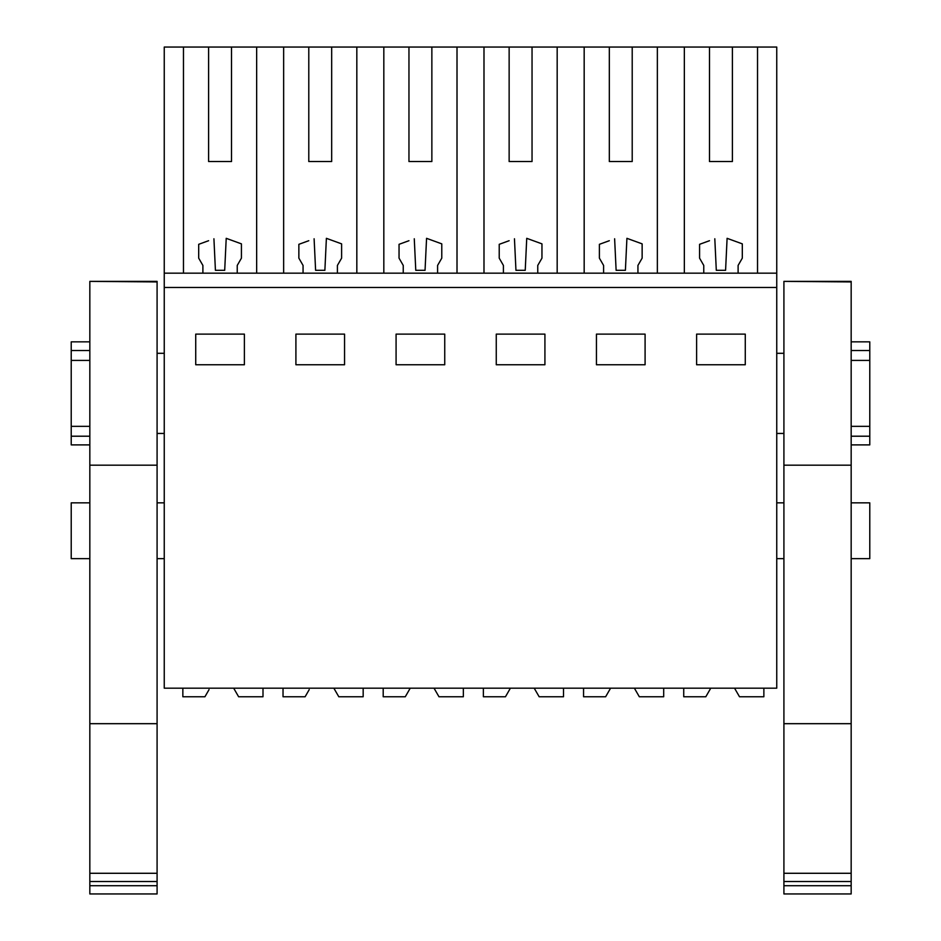 <?xml version="1.0" encoding="UTF-8"?>
<svg xmlns="http://www.w3.org/2000/svg" width="941" height="941" viewBox="0 0 941 941"><rect width="100%" height="100%" fill="white"/><g stroke="black" fill="none" stroke-linecap="round" stroke-linejoin="round"><path stroke-width="1.41" d="M164.252 287.476L164.252 688.177L776.748 688.177L776.748 287.476L164.252 287.476L164.252 273.161L776.748 273.161L776.748 287.476M208.608 161.534L231.51 161.534L208.608 161.534L208.608 47.05L164.252 47.05L164.252 273.161M195.728 334.126L244.389 334.126L244.389 364.755L195.728 364.755L195.728 334.126M444.74 364.755L444.74 334.126L396.079 334.126L396.079 364.755L444.74 364.755M344.559 364.755L344.559 334.126L295.909 334.126L295.909 364.755L344.559 364.755M596.441 334.126L596.441 364.755L645.091 364.755L645.091 334.126L596.441 334.126M544.921 364.755L544.921 334.126L496.26 334.126L496.26 364.755L544.921 364.755M745.272 364.755L696.611 364.755L696.611 334.126L745.272 334.126L745.272 364.755M183.471 47.05L183.471 273.161M208.608 47.05L283.641 47.05L283.641 273.161M308.789 161.534L331.679 161.534L308.789 161.534L308.789 47.05L283.641 47.05M308.789 47.05L383.822 47.05L383.822 273.161M408.959 161.534L431.86 161.534L408.959 161.534L408.959 47.05L383.822 47.05M408.959 47.05L483.992 47.05L483.992 273.161M509.14 161.534L532.041 161.534L509.14 161.534L509.14 47.05L483.992 47.05M509.14 47.05L584.173 47.05L584.173 273.161M609.321 161.534L632.211 161.534L609.321 161.534L609.321 47.05L584.173 47.05M609.321 47.05L776.748 47.05L776.748 273.161M89.83 558.66L71.222 558.66L71.222 502.847L89.83 502.847M164.252 353.298L157.088 353.298M89.83 360.415L71.222 360.415L71.222 350.534L89.83 350.534M89.83 426.332L71.222 426.332L71.222 360.415M164.252 433.448L157.088 433.448M208.608 240.708L198.692 244.319L198.692 258.152L202.891 265.433L202.891 273.161M213.925 238.767L215.418 270.302L224.699 270.302L226.216 238.32L231.51 240.249M256.658 273.161L256.658 47.05M231.51 161.534L231.51 47.05M71.222 426.332L71.222 444.893L89.83 444.893M89.83 341.854L71.222 341.854L71.222 350.534M71.222 436.212L89.83 436.212M226.216 238.32L241.425 243.86L241.425 258.152L237.238 265.433L237.238 273.161M757.529 47.05L757.529 273.161M709.49 161.534L732.392 161.534L709.49 161.534L709.49 47.05M684.342 273.161L684.342 47.05M703.762 273.161L703.762 265.433L699.575 258.152L699.575 244.319L709.49 240.708M714.807 238.767L716.301 270.302L725.582 270.302L727.099 238.32L732.392 240.249M732.392 161.534L732.392 47.05M727.099 238.32L742.308 243.86L742.308 258.152L738.109 265.433L738.109 273.161M851.17 558.66L869.778 558.66L869.778 502.847L851.17 502.847M783.912 353.298L776.748 353.298M783.912 433.448L776.748 433.448M851.17 360.415L869.778 360.415L869.778 426.332L851.17 426.332M657.359 47.05L657.359 273.161M851.17 341.854L869.778 341.854L869.778 360.415M869.778 426.332L869.778 444.893L851.17 444.893M851.17 436.212L869.778 436.212M851.17 350.534L869.778 350.534M356.827 47.05L356.827 273.161M303.061 273.161L303.061 265.433L298.862 258.152L298.862 244.319L308.789 240.708M314.106 238.767L315.6 270.302L324.88 270.302L326.386 238.32L331.679 240.249M331.679 161.534L331.679 47.05M326.386 238.32L341.607 243.86L341.607 258.152L337.407 265.433L337.407 273.161M457.008 47.05L457.008 273.161M403.242 273.161L403.242 265.433L399.043 258.152L399.043 244.319L408.959 240.708M414.275 238.767L415.769 270.302L425.05 270.302L426.567 238.32L431.86 240.249M431.86 161.534L431.86 47.05M426.567 238.32L441.776 243.86L441.776 258.152L437.589 265.433L437.589 273.161M557.178 47.05L557.178 273.161M503.411 273.161L503.411 265.433L499.224 258.152L499.224 244.319L509.14 240.708M514.456 238.767L515.95 270.302L525.231 270.302L526.737 238.32L532.041 240.249M532.041 161.534L532.041 47.05M526.737 238.32L541.957 243.86L541.957 258.152L537.758 265.433L537.758 273.161M603.593 273.161L603.593 265.433L599.393 258.152L599.393 244.319L609.321 240.708M614.626 238.767L616.12 270.302L625.4 270.302L626.918 238.32L632.211 240.249M632.211 161.534L632.211 47.05M626.918 238.32L642.138 243.86L642.138 258.152L637.939 265.433L637.939 273.161M209.043 689.624L204.926 696.763L182.848 696.763L182.848 688.177M262.998 688.177L262.998 696.763L238.626 696.763L233.674 688.177M309.224 689.624L305.107 696.763L283.029 696.763L283.029 688.177M363.167 688.177L363.167 696.763L338.807 696.763L333.843 688.177M463.348 688.177L463.348 696.763L438.976 696.763L434.024 688.177M383.199 688.177L383.199 696.763L405.277 696.763L410.241 688.177M563.518 688.177L563.518 696.763L539.158 696.763L534.194 688.177M483.38 688.177L483.38 696.763L505.458 696.763L510.41 688.177M663.699 688.177L663.699 696.763L639.327 696.763L634.375 688.177M583.561 688.177L583.561 696.763L605.628 696.763L610.591 688.177M763.869 688.177L763.869 696.763L739.508 696.763L734.545 688.177M683.731 688.177L683.731 696.763L705.809 696.763L710.761 688.177M157.088 723.676L157.088 873.283L89.83 873.283L89.83 723.676L157.088 723.676L157.088 281.371L89.83 281.371L157.088 281.924M89.83 873.283L89.83 881.517L157.088 881.517L157.088 873.283M157.088 881.517L157.088 893.95L89.83 893.95L89.83 885.728L157.088 885.728M89.83 881.517L89.83 885.728M89.83 723.676L89.83 465.172L157.088 465.172M89.83 465.172L89.83 281.924M851.17 723.676L851.17 873.283L783.912 873.283L783.912 723.676L851.17 723.676L851.17 281.371L783.912 281.371L851.17 281.924M783.912 873.283L783.912 881.517L851.17 881.517L851.17 873.283M851.17 881.517L851.17 893.95L783.912 893.95L783.912 885.728L851.17 885.728M783.912 881.517L783.912 885.728M783.912 723.676L783.912 465.172L851.17 465.172M783.912 465.172L783.912 281.924M164.252 502.847L157.088 502.847M164.252 558.66L157.088 558.66M783.912 502.847L776.748 502.847M783.912 558.66L776.748 558.66M157.088 281.371L89.83 281.371M851.17 281.371L783.912 281.371"/></g></svg>
